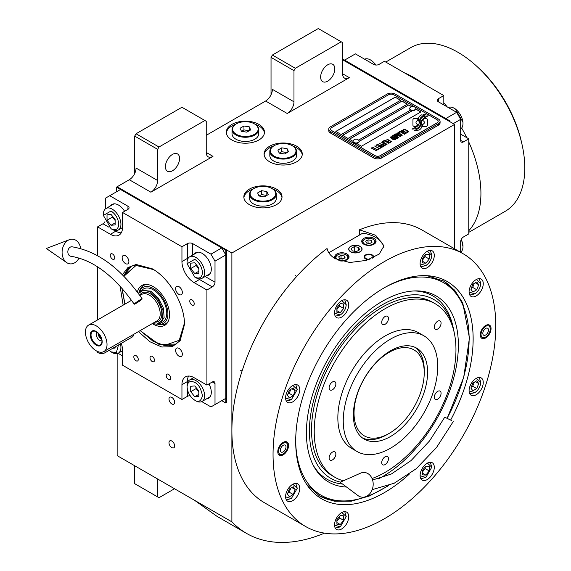 <?xml version="1.0" encoding="UTF-8"?>
<svg xmlns="http://www.w3.org/2000/svg" width="571" height="571" viewBox="0 0 571 571"><rect width="100%" height="100%" fill="white"/><g stroke="black" fill="none" stroke-linecap="round" stroke-linejoin="round"><path stroke-width="0.86" d="M117.148 353.599L117.148 455.622L231.883 521.858A193.419 111.673 120 0 0 246.536 533.393A193.419 111.673 120 0 0 324.506 533.143M134.699 173.505L134.699 136.098L136.048 133.757L158.995 147.004L204.889 120.51L206.238 121.288L206.238 152.464A9.543 5.51 -60 0 0 208.215 156.832A9.543 5.51 -60 0 0 212.99 156.361L150.894 192.206A9.543 5.51 -60 0 0 157.646 180.515L136.048 168.045A9.543 5.51 120 0 1 129.296 179.737L117.148 186.753L231.883 252.996L231.883 521.858M271.032 94.793L271.032 57.386L272.381 55.044L295.328 68.292L341.222 41.797L342.571 42.575L342.571 73.752A9.543 5.51 -60 0 0 344.549 78.12A9.543 5.51 -60 0 0 349.324 77.649L287.227 113.493A9.543 5.51 -60 0 0 293.979 101.809L272.381 89.34A9.543 5.51 120 0 1 265.629 101.024L206.238 135.32M174.655 445.958A4.011 2.313 -120 0 0 172.906 441.918A4.011 2.313 -120 0 0 169.815 440.848A4.011 2.313 -120 0 0 168.98 442.682A4.011 2.313 -120 0 0 170.736 446.715A4.011 2.313 -120 0 0 173.82 447.792A4.011 2.313 -120 0 0 174.655 445.958M174.655 402.312A4.011 2.313 -120 0 0 172.906 398.28A4.011 2.313 -120 0 0 169.815 397.202A4.011 2.313 -120 0 0 168.98 399.036A4.011 2.313 -120 0 0 170.736 403.076A4.011 2.313 -120 0 0 173.82 404.147A4.011 2.313 -120 0 0 174.655 402.312M231.883 139.995A19.093 11.02 0 0 0 252.689 142.379A19.093 11.02 0 0 0 264.473 132.201A19.093 11.02 0 0 0 258.884 124.407A19.093 11.02 0 0 0 238.078 122.016A19.093 11.02 0 0 0 226.294 132.201A19.093 11.02 0 0 0 231.883 139.995M269.683 161.814A19.093 11.02 0 0 0 290.482 164.205A19.093 11.02 0 0 0 302.266 154.02A19.093 11.02 0 0 0 296.677 146.226A19.093 11.02 0 0 0 275.872 143.835A19.093 11.02 0 0 0 264.087 154.02A19.093 11.02 0 0 0 269.683 161.814M249.434 204.675A19.093 11.02 0 0 0 270.24 207.066A19.093 11.02 0 0 0 282.024 196.881A19.093 11.02 0 0 0 276.428 189.087A19.093 11.02 0 0 0 255.63 186.703A19.093 11.02 0 0 0 243.846 196.881A19.093 11.02 0 0 0 249.434 204.675M449.884 121.68L449.884 120.902L449.206 121.288L342.571 59.727L454.609 124.407L231.883 252.996M157.646 180.515L157.646 149.345L134.699 136.098M293.979 101.809L293.979 70.633L271.032 57.386M454.609 248.828L454.609 124.407M157.646 478.998L157.646 496.92L134.699 483.673L134.699 465.75M157.646 496.92L158.995 497.705L174.519 488.74M194.654 500.367L217.001 516.341L246.536 533.393M255.166 124.292A19.093 11.02 0 0 1 258.884 125.963A19.093 11.02 180 0 1 264.423 132.979M235.602 124.292A19.093 11.02 0 0 0 226.344 132.979M292.959 146.112A19.093 11.02 0 0 1 296.677 147.789A19.093 11.02 180 0 1 302.223 154.798M273.395 146.112A19.093 11.02 0 0 0 264.137 154.798M272.717 188.98A19.093 11.02 0 0 1 276.428 190.65A19.093 11.02 180 0 1 281.974 197.659M253.153 188.98A19.093 11.02 0 0 0 243.888 197.659M165.404 166.682A10.021 5.789 120 0 0 167.481 171.271A10.021 5.789 120 0 0 175.204 168.588A10.021 5.789 120 0 0 179.579 158.502A10.021 5.789 120 0 0 177.502 153.913A10.021 5.789 120 0 0 169.78 156.597A10.021 5.789 120 0 0 165.404 166.682M158.995 147.004L157.646 149.345M320.638 77.064A10.021 5.789 120 0 0 322.715 81.653A10.021 5.789 120 0 0 330.438 78.962A10.021 5.789 120 0 0 334.813 68.877A10.021 5.789 120 0 0 332.736 64.295A10.021 5.789 120 0 0 325.013 66.978A10.021 5.789 120 0 0 320.638 77.064M295.328 68.292L293.979 70.633M136.048 133.757L181.942 107.262L204.889 120.51M272.381 55.044L318.275 28.55L341.222 41.797M417.779 119.161L417.779 119.089A16.623 9.593 0 0 1 417.836 118.283L415.324 118.283A2.384 1.378 0 0 0 412.94 119.653L412.94 125.256A2.384 1.378 0 0 0 413.64 126.234A2.384 1.378 0 0 0 415.324 126.634L415.638 126.634A11.07 6.395 0 0 0 417.893 124.485A4.19 2.42 0 0 1 417.223 124.171A4.19 2.42 0 0 1 415.995 122.458A4.19 2.42 0 0 1 417.936 120.417A16.623 9.593 180 0 1 417.779 119.161A16.623 9.593 180 0 1 417.779 119.125M417.851 124.549A4.19 2.42 180 0 1 417.223 124.25A4.19 2.42 180 0 1 415.995 122.537A4.19 2.42 180 0 1 415.995 122.494M440.084 121.366A5.724 3.305 180 0 0 438.407 119.032L395.218 94.094A5.724 3.305 180 0 0 387.117 94.094L330.423 126.819A5.724 3.305 180 0 0 328.746 129.16A5.724 3.305 180 0 0 330.423 131.501L330.423 132.979L373.62 157.917A5.724 3.305 180 0 0 381.713 157.917L438.407 125.185A5.724 3.305 180 0 0 440.084 122.851L440.084 121.366A5.724 3.305 180 0 1 438.407 123.707L438.407 125.185M330.423 132.979A5.724 3.305 180 0 1 328.746 130.638L328.746 129.16M358.531 140.131L410.599 110.067A3.055 1.763 0 0 1 409.707 108.818L409.707 108.469A3.055 1.763 0 0 0 410.599 109.718A3.055 1.763 180 0 0 413.932 110.096A3.055 1.763 180 0 0 415.816 108.469A3.055 1.763 180 0 0 415.488 107.669A3.626 3.626 0 0 0 410.042 107.669A3.055 1.763 0 0 0 409.707 108.469M335.891 131.458L395.218 97.206L400.549 100.289M342.636 135.356L401.963 101.103L407.294 104.186M415.781 109.082L420.791 111.973M359.123 141.422L412.548 110.581M411.563 106.649L408.715 105L349.388 139.253M395.218 97.127L335.819 131.423L341.222 134.535L400.614 100.246L395.218 97.206M412.426 110.574L359.123 141.344M380.365 155.576L437.058 122.851A3.819 2.205 0 0 0 438.178 121.288A3.819 2.205 0 0 0 437.058 119.732L393.862 94.793A3.819 2.205 0 0 0 388.466 94.793L331.772 127.526A3.819 2.205 0 0 0 330.652 129.082A3.819 2.205 0 0 0 331.772 130.638L374.969 155.576A3.819 2.205 0 0 0 380.365 155.576L380.365 155.655A3.819 2.205 180 0 1 374.969 155.655L331.772 130.716A3.819 2.205 180 0 1 330.652 129.16A3.819 2.205 180 0 1 330.652 129.125M407.366 104.143L401.963 101.024L342.571 135.32L347.967 138.432L407.366 104.143M411.648 106.613L408.715 104.921L349.324 139.21L353.014 141.344M356.404 143.307L361.472 146.226L420.863 111.937L415.795 109.011M419.128 122.658A14.525 8.387 180 0 1 419.128 122.694L419.128 122.615A14.525 8.387 0 0 1 419.064 123.4A9.843 5.681 0 0 1 416.066 126.976A113.101 65.301 0 0 1 411.991 129.117L416.723 128.682A17.523 10.114 0 0 0 419.107 126.719A9.143 5.282 0 0 0 420.185 124.228A9.143 5.282 0 0 0 420.128 123.636L420.128 123.714A341.872 197.38 180 0 1 419.742 121.566A14.403 8.315 180 0 1 419.678 120.766A14.403 8.315 180 0 1 419.678 120.724M419.128 122.615A14.525 8.387 0 0 0 418.693 120.581A10.421 6.017 0 0 1 418.372 119.089A10.421 6.017 0 0 1 418.75 117.483L418.75 117.555A10.421 6.017 0 0 0 418.372 119.132M419.678 120.766L419.678 120.688A14.403 8.315 0 0 1 420.006 118.925A9.457 5.46 0 0 1 422.768 116.106A67.906 39.206 0 0 1 426.023 114.45L424.446 114.221L422.74 115.071L421.284 114.864A10.992 6.345 0 0 0 418.75 117.483M419.678 120.688A14.403 8.315 0 0 0 419.742 121.487A341.872 197.38 0 0 0 420.128 123.636M420.748 124.143A14.532 8.387 180 0 1 420.748 124.178L420.748 124.1A14.532 8.387 0 0 1 420.627 125.156A10.97 6.338 0 0 1 418.222 128.382A23.832 13.761 0 0 1 414.418 130.516L419.064 130.067A10.364 5.981 0 0 0 421.798 126.798A12.591 7.273 0 0 0 421.926 125.777A12.591 7.273 0 0 0 421.662 124.307L421.662 124.385A27.586 15.924 180 0 1 421.227 122.658A8.958 5.168 180 0 1 421.191 122.194A8.958 5.168 180 0 1 421.191 122.158M420.748 124.1A14.532 8.387 0 0 0 420.42 122.344A10.849 6.267 0 0 1 420.17 121.002A10.849 6.267 0 0 1 420.434 119.639L420.434 119.71A10.849 6.267 0 0 0 420.17 121.038M421.191 122.194L421.191 122.115A8.958 5.168 0 0 1 422.133 119.81A15.067 8.701 0 0 1 425.017 117.505A38.336 22.133 0 0 1 428.371 115.799L423.782 116.27A11.32 6.538 0 0 0 420.434 119.639M421.191 122.115A8.958 5.168 0 0 0 421.227 122.579A27.586 15.924 0 0 0 421.662 124.307M422.526 126.634L425.038 126.634A2.384 1.378 0 0 0 427.422 125.256L427.422 119.653A2.384 1.378 0 0 0 425.038 118.283L424.731 118.283A11.063 6.388 0 0 0 422.476 120.424A4.19 2.42 0 0 1 424.381 122.458A4.19 2.42 0 0 1 422.426 124.507A16.645 9.607 0 0 1 422.583 125.827A16.645 9.607 0 0 1 422.526 126.634A16.645 9.607 180 0 0 422.583 125.906L422.583 125.827M417.779 119.089A16.623 9.593 0 0 0 417.936 120.417M403.312 130.288L403.768 130.602L403.797 129.888L404.825 129.646L407.737 131.33L407.316 131.922L406.081 131.937L407.594 132.344L408.451 131.844L407.901 131.002L404.896 129.374L403.604 129.303L403.069 129.731L403.312 130.288M405.838 133.471L406.324 133.072L406.081 132.515L403.804 131.044L402.184 130.474L400.985 130.93L403.504 132.957L405.838 133.471M404.475 134.256L400.021 131.373L398.394 132.315L399.001 132.658L400.357 131.872L404.475 134.256M401.67 135.877L402.155 135.477L401.92 134.92L399.643 133.45L398.016 132.879L396.816 133.336L399.336 135.363L401.67 135.877M394.59 134.506L397.68 137.019L393.683 135.027L398.408 137.761L398.815 137.525L395.275 134.692L400.585 136.505L395.86 133.778L399.307 136.076L394.59 134.506M394.14 137.44L396.638 138.667L398.051 137.968L393.326 135.241L392.113 136.055L394.14 137.44M394.925 139.774L395.41 139.374L395.175 138.817L392.898 137.347L391.271 136.776L390.072 137.233L392.591 139.26L394.925 139.774M386.938 138.924L388.88 140.359L387.702 141.037L388.309 141.387L389.486 140.709L390.792 141.458L389.429 142.243L390.036 142.593L391.663 141.651L386.738 139.124M384.947 140.073L389.672 142.8L384.747 140.273M388.765 143.328L384.312 140.445L382.684 141.38L383.284 141.729L384.647 140.944L388.765 143.328M382.32 141.594L387.045 144.32L382.12 141.786M383.227 144.784L384.997 145.384L386.41 144.684L381.414 142.115L383.526 143.335L382.584 143.992L383.227 144.784M381.192 145.955L382.963 146.561L384.376 145.862L379.38 143.292L381.492 144.506L380.55 145.17L381.192 145.955M375.982 145.248L376.589 145.598L377.945 144.813L379.551 145.741L378.373 146.426L378.98 146.768L380.158 146.09L381.464 146.847L380.108 147.632L380.707 147.982L382.334 147.04L377.617 144.313L375.982 145.248M378.123 148.888L378.623 149.181L380.343 148.189L379.115 148.317L374.626 146.033L378.844 148.474L378.123 148.888M376.039 150.094L376.539 150.38L378.266 149.388L377.038 149.516L372.542 147.239L376.767 149.673L376.039 150.094M371.457 147.868L376.182 150.594L371.25 148.06M405.674 132.75L404.953 133.171L403.776 132.8L401.698 131.451L402.077 130.88L405.396 132.329L405.596 132.993L404.225 133.086L401.634 131.251M401.513 135.156L400.785 135.577L399.607 135.206L397.53 133.857L397.908 133.286L401.235 134.735L401.427 135.398L400.057 135.491L397.466 133.657M395.767 136.961L397.173 137.775L396.31 138.275L395.239 137.968L394.904 137.461L395.767 136.961M393.776 137.069L392.762 136.376L393.655 135.741L395.161 136.612L393.776 137.147L392.762 136.376M394.761 139.053L394.04 139.467L392.862 139.103L390.785 137.747L391.164 137.183L394.49 138.632L394.682 139.288L393.312 139.388L390.721 137.554M383.234 144.313L384.133 143.678L385.639 144.549L384.54 145.07L383.234 144.313L383.605 144.763L384.775 145.127L385.639 144.549M381.2 145.491L382.092 144.856L383.598 145.726L382.506 146.247L381.2 145.491L381.863 146.112L382.741 146.304L383.598 145.726M438.178 121.33A3.819 2.205 180 0 1 438.178 121.366A3.819 2.205 180 0 1 437.058 122.929L380.365 155.655M330.423 131.501L373.62 156.433L373.62 157.917M438.407 123.707L381.713 156.433A5.724 3.305 180 0 1 373.62 156.433M419.128 122.694A14.525 8.387 180 0 1 419.064 123.479A9.843 5.681 180 0 1 416.066 127.055A113.101 65.301 180 0 1 412.112 129.139M421.284 114.864L421.284 114.942A10.992 6.345 0 0 0 418.75 117.555M422.74 115.071L421.284 114.942M424.446 114.221L422.74 115.149M425.895 114.507L424.446 114.3M420.185 124.271A9.143 5.282 0 0 0 420.128 123.714M421.926 125.813A12.591 7.273 0 0 0 421.662 124.385M428.243 115.863L423.782 116.348A11.32 6.538 0 0 0 420.434 119.71M420.748 124.178A14.532 8.387 180 0 1 420.627 125.235A10.97 6.338 180 0 1 418.222 128.461A23.832 13.761 180 0 1 414.553 130.538M427.422 125.256L427.422 119.732A2.384 1.378 0 0 0 425.038 118.354L424.731 118.354A11.063 6.388 0 0 0 422.511 120.445M424.381 122.494A4.19 2.42 180 0 1 424.381 122.537A4.19 2.42 180 0 1 422.44 124.578M417.829 118.354L415.324 118.354A2.384 1.378 0 0 0 412.94 119.732M403.604 129.303L403.197 129.617M404.311 129.246L403.925 129.31M404.896 129.374L404.311 129.324M405.389 129.553L404.896 129.453M405.931 129.817L405.389 129.631M407.444 130.688L405.931 129.895M407.901 131.002L407.444 130.766M407.723 131.687L407.316 132.001M406.316 133.086L403.262 130.859L401.798 130.538L400.992 131.002M404.682 134.135L400.021 131.451L398.465 132.351M402.155 135.484L399.093 133.264L397.637 132.943L396.824 133.407M397.68 137.019L393.754 135.07M398.758 137.554L395.275 134.692M400.514 136.54L395.653 133.971M399.307 136.076L394.647 134.556M397.98 138.004L393.326 135.32L392.134 136.105M397.173 137.775L396.074 138.368L394.868 137.597M395.161 136.612L393.776 137.147M395.403 139.381L392.348 137.161L390.892 136.84L390.079 137.297M388.88 140.359L387.773 141.08M390.792 141.458L389.501 142.286M391.599 141.694L386.938 139.003M389.608 142.843L384.947 140.152M388.972 143.207L384.312 140.516L382.748 141.422M386.981 144.356L382.32 141.672M386.346 144.727L381.485 142.15M383.526 143.335L382.606 144.042M384.304 145.898L379.444 143.328M381.492 144.506L380.572 145.212M379.551 145.741L378.445 146.462M381.464 146.847L380.172 147.668M382.27 147.075L377.617 144.384L376.053 145.291M380.279 148.224L379.115 148.396L374.69 146.076M378.844 148.474L378.188 148.931M378.195 149.431L377.038 149.595L372.613 147.275M376.767 149.673L376.111 150.13M376.111 150.63L371.457 147.946M353.028 141.38A3.055 1.763 180 0 0 353.014 141.551A3.055 1.763 180 0 0 353.913 142.8A3.055 1.763 0 0 0 357.239 143.178A3.055 1.763 0 0 0 359.123 141.551A3.055 1.763 0 0 0 359.109 141.38M353.913 142.45A3.055 1.763 0 0 0 357.239 142.829A3.055 1.763 0 0 0 359.123 141.201A3.055 1.763 0 0 0 358.795 140.402A3.626 3.626 0 0 0 353.349 140.402A3.055 1.763 180 0 0 353.014 141.201A3.055 1.763 180 0 0 353.913 142.45M415.802 108.647A3.055 1.763 180 0 1 415.816 108.818A3.055 1.763 180 0 1 413.932 110.446A3.055 1.763 180 0 1 410.599 110.067M414.924 107.22A3.055 1.763 180 0 1 415.488 107.669M409.129 474.28A125.47 72.438 -60 0 1 307.648 485.835A125.47 72.438 -60 0 1 295.692 441.376A125.47 72.438 -60 0 1 384.419 287.705A125.47 72.438 -60 0 1 428.892 275.836A125.47 72.438 -60 0 1 473.138 338.931A125.47 72.438 -60 0 1 450.683 420.013M463.16 253.767L421.99 229.999A157.489 90.925 120 0 0 359.445 229.813L375.639 235.266L384.026 245.88L379.187 254.095L366.396 260.383L349.773 262.503L335.148 258.642C330.716 256.029 328.018 252.653 327.047 248.513A157.489 90.925 120 0 0 231.883 430.677A157.489 90.925 120 0 0 264.501 502.773L305.671 526.541A157.489 90.925 120 0 0 427.029 484.351A157.489 90.925 120 0 0 495.778 325.863A157.489 90.925 120 0 0 463.16 253.767A157.489 90.925 120 0 0 341.801 295.956A157.489 90.925 120 0 0 273.052 454.452A157.489 90.925 120 0 0 305.671 526.541M427.279 275.707L443.76 281.139L454.666 290.189L462.774 303.03L469.455 337.939L463.702 377.338L447.207 418.208M388.487 485.7L369.608 495.928L351.293 501.188L334.392 501.231L319.674 496.056L306.734 484.501M359.445 229.813L359.445 235.066M277.777 451.718A7.637 4.411 -60 0 1 281.11 444.038A7.637 4.411 -60 0 1 286.999 441.99A7.637 4.411 -60 0 1 288.576 445.487A7.637 4.411 -60 0 1 285.243 453.174A7.637 4.411 -60 0 1 279.362 455.215A7.637 4.411 -60 0 1 277.777 451.718M480.254 334.827A7.637 4.411 -60 0 1 483.587 327.14A7.637 4.411 -60 0 1 489.468 325.092A7.637 4.411 -60 0 1 491.053 328.589A7.637 4.411 -60 0 1 487.72 336.276A7.637 4.411 -60 0 1 481.838 338.317A7.637 4.411 -60 0 1 480.254 334.827M285.579 496.62A10.021 5.789 120 0 0 287.656 501.21A10.021 5.789 120 0 0 295.378 498.526A10.021 5.789 120 0 0 299.754 488.441A10.021 5.789 120 0 0 297.677 483.851A10.021 5.789 120 0 0 289.954 486.535A10.021 5.789 120 0 0 285.579 496.62M334.542 524.892A10.021 5.789 120 0 0 336.619 529.481A10.021 5.789 120 0 0 344.342 526.797A10.021 5.789 120 0 0 348.717 516.712A10.021 5.789 120 0 0 346.64 512.123A10.021 5.789 120 0 0 338.917 514.806A10.021 5.789 120 0 0 334.542 524.892M420.113 475.493A10.021 5.789 120 0 0 422.19 480.083A10.021 5.789 120 0 0 429.913 477.392A10.021 5.789 120 0 0 434.288 467.306A10.021 5.789 120 0 0 432.211 462.724A10.021 5.789 120 0 0 424.489 465.408A10.021 5.789 120 0 0 420.113 475.493M469.084 390.678A10.021 5.789 120 0 0 471.154 395.268A10.021 5.789 120 0 0 478.876 392.584A10.021 5.789 120 0 0 483.252 382.491A10.021 5.789 120 0 0 481.182 377.909A10.021 5.789 120 0 0 473.459 380.593A10.021 5.789 120 0 0 469.084 390.678M469.084 291.874A10.021 5.789 120 0 0 471.154 296.456A10.021 5.789 120 0 0 478.876 293.772A10.021 5.789 120 0 0 483.252 283.687A10.021 5.789 120 0 0 481.182 279.098A10.021 5.789 120 0 0 473.459 281.781A10.021 5.789 120 0 0 469.084 291.874M420.113 263.602A10.021 5.789 120 0 0 422.19 268.184A10.021 5.789 120 0 0 429.913 265.501A10.021 5.789 120 0 0 434.288 255.415A10.021 5.789 120 0 0 432.211 250.826A10.021 5.789 120 0 0 424.489 253.51A10.021 5.789 120 0 0 420.113 263.602M334.542 313.001A10.021 5.789 120 0 0 336.619 317.59A10.021 5.789 120 0 0 344.342 314.906A10.021 5.789 120 0 0 348.717 304.821A10.021 5.789 120 0 0 346.64 300.232A10.021 5.789 120 0 0 338.917 302.916A10.021 5.789 120 0 0 334.542 313.001M285.579 397.816A10.021 5.789 120 0 0 287.656 402.405A10.021 5.789 120 0 0 295.378 399.721A10.021 5.789 120 0 0 299.754 389.636A10.021 5.789 120 0 0 297.677 385.047A10.021 5.789 120 0 0 289.954 387.73A10.021 5.789 120 0 0 285.579 397.816M328.81 252.76L362.806 233.132A28.636 16.53 180 0 1 375.639 237.408A28.636 16.53 180 0 1 383.876 247.379M359.987 246.451A6.488 3.747 0 0 0 352.914 245.637A6.488 3.747 0 0 0 348.902 249.099A6.488 3.747 0 0 0 350.808 251.747A6.488 3.747 0 0 0 357.881 252.56A6.488 3.747 0 0 0 361.886 249.099A6.488 3.747 0 0 0 359.987 246.451M368.688 259.641A4.775 2.755 180 0 1 365.519 258.841A4.775 2.755 180 0 1 364.12 256.893A4.775 2.755 180 0 1 367.067 254.345A4.775 2.755 180 0 1 372.271 254.944A4.775 2.755 180 0 1 373.662 256.893A4.775 2.755 180 0 1 373.477 257.649M373.955 238.385A7.159 4.133 0 0 0 366.154 237.486A7.159 4.133 0 0 0 361.736 241.305A7.159 4.133 0 0 0 363.834 244.224A7.159 4.133 0 0 0 371.635 245.123A7.159 4.133 0 0 0 376.053 241.305A7.159 4.133 0 0 0 373.955 238.385M340.452 260.94A7.159 4.133 0 0 0 349.052 256.893A7.159 4.133 0 0 0 346.961 253.967A7.159 4.133 0 0 0 339.16 253.074A7.159 4.133 0 0 0 334.734 256.893A7.159 4.133 0 0 0 335.684 258.941M364.17 239.592L364.705 239.278A5.917 3.419 0 0 0 364.705 244.11A5.917 3.419 0 0 0 373.077 244.11A5.917 3.419 0 0 0 373.077 239.278A5.917 3.419 0 0 0 364.705 239.278L364.17 239.592A6.681 3.854 0 0 0 362.214 242.318A6.681 3.854 0 0 0 362.285 242.896M373.62 239.592L373.077 239.278L373.62 239.592A6.681 3.854 0 0 1 375.575 242.318L375.575 242.789M372.085 242.19L371.229 240.341L368.038 239.849L365.697 241.198L366.553 243.046L369.751 243.539L372.085 242.19M368.038 239.849L368.038 242.968L367.617 243.21M370.165 243.296L368.038 242.968M371.229 240.341L371.229 242.682M375.497 242.896A6.681 3.854 0 0 0 375.575 242.318M337.168 255.173L337.711 254.866A5.917 3.419 0 0 0 337.711 259.698A5.917 3.419 0 0 0 346.083 259.698A5.917 3.419 0 0 0 346.083 254.866A5.917 3.419 0 0 0 337.711 254.866L337.168 255.173A6.681 3.854 0 0 0 335.213 257.906A6.681 3.854 0 0 0 335.291 258.485M346.618 255.173L346.083 254.866L346.618 255.173A6.681 3.854 0 0 1 348.574 257.906L348.574 258.377M345.091 257.771L344.234 255.929L341.044 255.437L338.703 256.786L339.559 258.627L342.75 259.127L345.091 257.771M341.044 255.437L341.044 258.556L340.623 258.791M343.171 258.884L341.044 258.556M344.234 255.929L344.234 258.27M348.503 258.485A6.681 3.854 0 0 0 348.574 257.906M370.022 259.155A4.076 2.355 180 0 1 366.011 258.556A4.076 2.355 0 0 1 365.169 255.929A4.076 2.355 0 0 1 371.778 255.223A4.076 2.355 180 0 1 372.613 255.929L373.248 256.75A4.775 2.755 180 0 1 373.591 257.378M365.169 255.929L364.534 256.75A4.775 2.755 0 0 0 364.198 257.378M372.613 255.929A4.076 2.355 180 0 1 372.249 258.228M319.139 495.735A124.078 71.639 120 0 0 349.331 500.688L351.443 500.403A122.651 70.811 120 0 0 387.274 486.149M447.164 418.186A122.651 70.811 120 0 0 469.119 338.917A122.651 70.811 120 0 0 463.409 306.477L462.596 304.5A124.078 71.639 120 0 0 443.21 280.832M295.692 441.64A122.651 70.811 120 0 0 351.443 500.403M463.409 306.477A122.651 70.811 120 0 0 384.647 287.577M378.373 478.919A107.455 62.039 -60 0 0 458.37 345.12A107.455 62.039 120 0 0 415.395 290.903A107.455 62.039 120 0 0 306.413 432.854A107.455 62.039 -60 0 0 313.957 466.614A107.455 62.039 -60 0 0 346.554 487.042M342.493 484.001A105.828 61.104 -60 0 1 313.258 465.294M340.387 482.138A103.194 59.584 -60 0 1 309.418 431.119A103.194 59.584 120 0 1 374.362 309.875A103.194 59.584 120 0 1 453.595 329.446L452.953 326.505A105.828 61.104 -60 0 0 413.904 290.96M454.195 332.515A103.194 59.584 120 0 0 453.595 329.446M435.202 303.751A100.218 57.864 -60 0 0 385.09 308.718A100.218 57.864 120 0 0 319.617 397.031A100.218 57.864 120 0 0 334.984 477.335L332.279 475.779A100.218 57.864 -60 0 1 311.523 429.899A100.218 57.864 120 0 1 355.269 329.046A100.218 57.864 120 0 1 432.504 302.195L435.202 303.751A100.218 57.864 -60 0 1 450.562 384.062A100.218 57.864 -60 0 1 385.09 472.374A100.218 57.864 120 0 1 372.049 478.505M350.673 246.372L350.673 246.372A6.681 3.854 0 0 0 350.673 251.825A6.681 3.854 0 0 0 360.115 251.825A6.681 3.854 0 0 0 360.115 246.372L360.115 246.372A6.681 3.854 0 0 0 350.673 246.372M358.509 247.3L354.256 246.636L351.136 248.442L352.278 250.897L356.532 251.554L359.651 249.755L358.509 247.3L358.509 250.412M354.256 246.636L354.256 251.204M390.493 436.522A52.496 30.306 -60 0 1 364.241 439.128A52.496 30.306 -60 0 1 356.197 397.059A52.496 30.306 -60 0 1 390.493 350.801A52.496 30.306 -60 0 1 416.737 348.196A52.496 30.306 -60 0 1 424.781 390.264A52.496 30.306 -60 0 1 390.493 436.522M362.606 438.057A52.496 30.306 120 0 0 387.117 434.574A52.496 30.306 120 0 1 362.606 438.057M424.224 371.478A52.496 30.306 120 0 0 414.996 347.318A52.496 30.306 -60 0 1 424.239 370.279L424.239 372.62A49.634 28.657 -60 0 0 389.144 352.357A49.634 28.657 -60 0 0 354.041 413.147A49.634 28.657 120 0 0 389.144 433.41A49.634 28.657 120 0 0 424.239 372.62M334.984 477.335A100.218 57.864 120 0 0 343.414 480.789M390.493 339.11A66.814 38.578 -60 0 1 423.896 335.798A66.814 38.578 -60 0 1 434.138 389.336A66.814 38.578 -60 0 1 390.493 448.214A66.814 38.578 120 0 1 357.082 451.525A66.814 38.578 120 0 1 346.84 397.987A66.814 38.578 120 0 1 390.493 339.11M357.082 451.525L351.686 448.406A66.814 38.578 120 0 1 341.444 394.868A66.814 38.578 120 0 1 385.09 335.991A66.814 38.578 -60 0 1 418.5 332.686L423.896 335.798M332.486 389.743A4.775 2.755 120 0 0 335.605 385.539A4.775 2.755 120 0 0 334.87 381.713A4.775 2.755 120 0 0 332.486 381.949A4.775 2.755 120 0 0 329.367 386.153A4.775 2.755 120 0 0 330.102 389.979A4.775 2.755 120 0 0 332.486 389.743M332.486 459.883A4.775 2.755 120 0 0 335.605 455.679A4.775 2.755 120 0 0 334.87 451.854A4.775 2.755 120 0 0 332.486 452.089A4.775 2.755 120 0 0 329.367 456.293A4.775 2.755 120 0 0 330.102 460.119A4.775 2.755 120 0 0 332.486 459.883M385.09 464.58A4.775 2.755 120 0 0 388.209 460.376A4.775 2.755 120 0 0 387.473 456.55A4.775 2.755 120 0 0 385.09 456.786A4.775 2.755 120 0 0 381.97 460.99A4.775 2.755 120 0 0 382.706 464.815A4.775 2.755 120 0 0 385.09 464.58M437.693 399.143A4.775 2.755 120 0 0 440.812 394.932A4.775 2.755 120 0 0 440.084 391.114A4.775 2.755 120 0 0 437.693 391.349A4.775 2.755 120 0 0 434.574 395.553A4.775 2.755 120 0 0 435.309 399.379A4.775 2.755 120 0 0 437.693 399.143M437.693 329.003A4.775 2.755 120 0 0 440.812 324.799A4.775 2.755 120 0 0 440.084 320.973A4.775 2.755 120 0 0 437.693 321.209A4.775 2.755 120 0 0 434.574 325.413A4.775 2.755 120 0 0 435.309 329.239A4.775 2.755 120 0 0 437.693 329.003M385.09 324.299A4.775 2.755 120 0 0 388.209 320.095A4.775 2.755 120 0 0 387.473 316.27A4.775 2.755 120 0 0 385.09 316.512A4.775 2.755 120 0 0 381.97 320.716A4.775 2.755 120 0 0 382.706 324.542A4.775 2.755 120 0 0 385.09 324.299M286.299 400.999L291.317 399.8L297.255 389.515L295.785 384.576M285.579 398.044L291.317 399.8M297.255 389.515L292.859 385.432M293.266 395.717L295.214 390.692L293.266 387.923L289.369 390.171L287.42 395.196L289.369 397.966L293.266 395.717L289.212 393.376L290.775 389.365M295.214 390.692L291.838 388.744M287.805 394.19L289.212 393.376M286.299 499.811L291.317 498.611L297.255 488.326L295.785 483.38M285.579 496.849L291.317 498.611M297.255 488.326L292.859 484.237M293.266 494.522L295.214 489.504L293.266 486.728L289.369 488.983L287.42 494.001L289.369 496.77L293.266 494.522L289.212 492.188L290.775 488.169M295.214 489.504L291.838 487.555M287.805 492.994L289.212 492.188M420.113 475.722L425.852 477.477L420.841 478.676M425.852 477.477L431.79 467.192L430.32 462.253M431.79 467.192L427.401 463.11M429.228 466.421L425.852 466.122L422.476 470.318L422.476 474.822L425.852 475.122L429.228 470.925L429.228 466.421M429.228 470.925L425.174 468.584L425.174 466.964M422.476 471.946L425.174 468.584M425.852 475.122L422.476 473.173M469.084 292.095L474.815 293.858C478.398 291.353 480.382 287.927 480.761 283.573L479.29 278.634M474.815 293.858L469.805 295.057M480.761 283.573L476.364 279.483M472.867 284.23L470.918 289.247L472.867 292.024L476.764 289.768L478.712 284.751L476.764 281.981L472.867 284.23M478.712 284.751L475.343 282.802M476.764 289.768L472.717 287.434L474.273 283.416M471.311 288.248L472.717 287.434M334.549 313.229L340.28 314.992C343.863 312.487 345.84 309.054 346.219 304.7L341.829 300.617M346.219 304.7L344.756 299.761M335.27 316.184L340.28 314.992M336.904 312.33L340.28 312.63L343.656 308.433L343.656 303.936L340.28 303.629L336.904 307.826L336.904 312.33M340.28 312.63L336.904 310.681M343.656 308.433L339.609 306.092L339.609 304.471M336.904 309.453L339.609 306.092M334.549 525.12L340.28 526.883L335.27 528.082M340.28 526.883L346.219 516.598L344.756 511.652M346.219 516.598L341.829 512.508M343.656 515.827L340.28 515.527L336.904 519.724L336.904 524.221L340.28 524.521L343.656 520.324L343.656 515.827M343.656 520.324L339.609 517.99L339.609 516.362M336.904 521.344L339.609 517.99M340.28 524.521L336.904 522.572M469.084 390.907L474.815 392.662C478.398 390.164 480.382 386.731 480.761 382.377L479.29 377.438M474.815 392.662L469.805 393.862M480.761 382.377L476.364 378.295M472.867 383.034L470.918 388.059L472.867 390.828L476.764 388.58L478.712 383.555L476.764 380.786L472.867 383.034M478.712 383.555L475.343 381.606M476.764 388.58L472.717 386.239L474.273 382.22M471.311 387.052L472.717 386.239M420.113 263.823L425.852 265.586C429.435 263.081 431.412 259.655 431.79 255.301L427.401 251.211M431.79 255.301L430.32 250.362M420.841 266.785L425.852 265.586M422.476 262.924L425.852 263.231L429.228 259.027L429.228 254.53L425.852 254.231L422.476 258.427L422.476 262.924M425.852 263.231L422.476 261.282M429.228 259.027L425.174 256.693L425.174 255.066M422.476 260.048L425.174 256.693M286.264 441.704A7.637 4.411 -60 0 1 286.87 442.689L287.491 444.209A6.531 3.776 -60 0 1 287.798 445.937A6.531 3.776 120 0 1 281.532 454.537L279.904 454.759A7.637 4.411 120 0 1 278.748 454.723M281.532 454.537A6.531 3.776 120 0 1 278.562 451.268A6.531 3.776 -60 0 1 282.338 443.838A6.531 3.776 -60 0 1 287.491 444.209M286.014 446.965A4.011 2.313 120 0 0 285.186 445.13A4.011 2.313 120 0 0 282.095 446.208A4.011 2.313 120 0 0 280.347 450.241A4.011 2.313 120 0 0 281.175 452.075A4.011 2.313 120 0 0 284.265 451.004A4.011 2.313 120 0 0 286.014 446.965M484.001 337.639A6.531 3.776 -60 0 1 481.032 334.37A6.531 3.776 120 0 1 484.815 326.947A6.531 3.776 120 0 1 489.968 327.311A6.531 3.776 120 0 1 490.275 329.039A6.531 3.776 -60 0 1 484.001 337.639L482.374 337.861A7.637 4.411 -60 0 1 481.217 337.825M489.968 327.311L489.347 325.791A7.637 4.411 120 0 0 488.733 324.806M482.816 333.343A4.011 2.313 120 0 0 483.651 335.177A4.011 2.313 120 0 0 486.735 334.106A4.011 2.313 120 0 0 488.49 330.067A4.011 2.313 120 0 0 487.655 328.232A4.011 2.313 120 0 0 484.565 329.31A4.011 2.313 120 0 0 482.816 333.343M123.15 305.15L120.053 286.092M122.401 274.765L127.933 267.549L136.098 264.48L152.243 268.791C169.459 278.22 184.904 304.964 184.454 324.585L180.115 340.723L172.335 346.661L161.8 347.025L149.952 341.765L138.425 331.601M123.6 275.971L131.166 266.357L136.912 264.423M105.678 208.679L105.678 198.051L120.524 189.479L221.762 247.928L225.809 254.944L225.809 398.337L215.01 404.575L215.01 383.534A3.819 2.205 -60 0 0 214.225 381.785A3.819 2.205 -60 0 0 212.312 381.97L215.01 383.534M215.01 404.575L210.963 406.909L201.763 401.599M190.136 395.746A3.819 2.205 0 0 0 187.338 396.388L187.338 389.372M121.259 343.364A17.18 9.921 60 0 1 122.551 350.408L122.551 365.219L181.942 399.507L187.338 396.388M122.551 355.869L118.069 353.278M97.577 319.917L97.577 266.814M97.577 255.672L97.577 226.887L102.98 223.768A3.819 2.205 120 0 0 104.936 221.676M221.762 247.928L210.963 254.159L192.741 243.639A3.819 2.205 180 0 0 187.338 243.639L181.942 246.758L181.942 261.568L187.338 258.449L187.338 243.639M109.725 195.71L127.947 206.231A3.819 2.205 180 0 1 129.067 207.794A3.819 2.205 180 0 1 127.947 209.35L122.551 212.469L181.942 246.758M225.809 254.944L215.01 261.175L210.963 254.159M215.01 261.175L215.01 282.217A3.819 2.205 -60 0 1 212.312 286.892L206.916 290.011L206.916 385.09L212.312 381.97M133.821 356.918A3.148 1.82 -120 0 0 135.199 360.087A3.148 1.82 -120 0 0 137.625 360.929A3.148 1.82 -120 0 0 138.275 359.487A3.148 1.82 -120 0 0 136.897 356.318A3.148 1.82 -120 0 0 134.471 355.476A3.148 1.82 -120 0 0 133.821 356.918M166.218 375.618A3.148 1.82 -120 0 0 167.589 378.787A3.148 1.82 -120 0 0 170.015 379.636A3.148 1.82 -120 0 0 170.672 378.195A3.148 1.82 -120 0 0 169.294 375.026A3.148 1.82 -120 0 0 166.868 374.176A3.148 1.82 -120 0 0 166.218 375.618M206.659 398.786A12.883 7.437 -120 0 0 208.629 398.194A12.883 7.437 -120 0 0 211.299 392.298A12.883 7.437 -120 0 0 208.957 383.905M181.942 399.507L181.942 384.697A17.18 9.921 60 0 1 185.504 376.831A17.18 9.921 60 0 1 194.09 377.688L206.916 385.09M189.765 301.153A3.148 1.82 -120 0 0 191.142 304.322A3.148 1.82 -120 0 0 193.569 305.164A3.148 1.82 -120 0 0 194.219 303.722A3.148 1.82 -120 0 0 192.841 300.553A3.148 1.82 -120 0 0 190.414 299.711A3.148 1.82 -120 0 0 189.765 301.153M110.274 255.258A3.148 1.82 -120 0 0 111.645 258.427A3.148 1.82 -120 0 0 114.079 259.27A3.148 1.82 -120 0 0 114.728 257.828A3.148 1.82 -120 0 0 113.351 254.659A3.148 1.82 -120 0 0 110.924 253.817A3.148 1.82 -120 0 0 110.274 255.258M150.016 357.696A3.148 1.82 -120 0 0 151.394 360.865A3.148 1.82 -120 0 0 153.82 361.707A3.148 1.82 -120 0 0 154.47 360.265A3.148 1.82 -120 0 0 153.099 357.096A3.148 1.82 -120 0 0 150.673 356.254A3.148 1.82 -120 0 0 150.016 357.696M206.916 290.011L194.09 282.609A17.18 9.921 60 0 1 181.942 261.568M122.551 212.469L122.551 227.279A17.18 9.921 60 0 1 118.989 235.138A17.18 9.921 60 0 1 110.403 234.288L115.799 231.169L114.314 230.313M97.577 226.887L110.403 234.288M175.597 288.612A4.775 2.755 -120 0 0 177.681 293.415A4.775 2.755 -120 0 0 181.357 294.693A4.775 2.755 -120 0 0 182.349 292.509A4.775 2.755 -120 0 0 180.265 287.705A4.775 2.755 -120 0 0 176.582 286.428A4.775 2.755 -120 0 0 175.597 288.612M122.144 257.749A4.775 2.755 -120 0 0 124.228 262.553A4.775 2.755 -120 0 0 127.904 263.831A4.775 2.755 -120 0 0 128.896 261.646A4.775 2.755 -120 0 0 126.812 256.843A4.775 2.755 -120 0 0 123.136 255.565A4.775 2.755 -120 0 0 122.144 257.749M175.597 350.33A4.775 2.755 -120 0 0 177.681 355.133A4.775 2.755 -120 0 0 181.357 356.411A4.775 2.755 -120 0 0 182.349 354.227A4.775 2.755 -120 0 0 180.265 349.423A4.775 2.755 -120 0 0 176.582 348.146A4.775 2.755 -120 0 0 175.597 350.33M124.599 211.284A12.883 7.437 -120 0 0 112.059 204.425A12.883 7.437 -120 0 0 110.56 205.845M206.659 275.65A12.883 7.437 -120 0 0 208.629 275.065A12.883 7.437 -120 0 0 211.299 269.162A12.883 7.437 -120 0 0 205.674 256.193A12.883 7.437 -120 0 0 195.746 252.746A12.883 7.437 -120 0 0 194.247 254.159M180.572 340.052L176.025 344.056L159.081 344.449L140.138 330.609M124.871 304.157L121.894 288.134M140.216 330.566L153.256 341.401L140.216 330.566L153.256 341.401L164.384 345.455L179.244 340.295L184.433 323.107M153.535 269.569L136.034 265.451L123.921 276.293M131.473 266.186A44.859 25.902 -120 0 0 124.571 274.68A44.859 25.902 -120 0 1 131.473 266.186A44.859 25.902 -120 0 0 124.571 274.68L124.143 275.729M164.398 345.455L165.519 345.612A44.859 25.902 -120 0 0 176.325 343.878A44.859 25.902 -120 0 1 165.519 345.612A44.859 25.902 -120 0 0 176.325 343.878M122.094 288.362L124.942 304.115M152.307 323.586A22.983 13.269 60 0 0 153.256 324.171A22.983 13.269 -120 0 0 167.895 322.008A22.983 13.269 -120 0 1 153.256 324.171A22.983 13.269 60 0 1 152.307 323.586A22.983 13.269 60 0 0 153.256 324.171A22.983 13.269 -120 0 0 167.895 322.008A22.983 13.269 -120 0 0 153.256 286.635A22.983 13.269 60 0 0 146.197 284.422A22.983 13.269 60 0 1 153.256 286.635A22.983 13.269 -120 0 1 167.895 322.008A22.983 13.269 -120 0 0 153.256 286.635A22.983 13.269 60 0 0 146.197 284.422A22.983 13.269 60 0 0 137.404 292.131A22.983 13.269 60 0 1 146.197 284.422A22.983 13.269 60 0 0 137.404 292.131M168.259 321.28A22.112 12.769 60 0 1 158.003 324.228A22.112 12.769 60 0 0 168.259 321.28A22.112 12.769 60 0 1 158.003 324.228L157.753 324.15M139.274 292.138L139.324 291.881A22.112 12.769 60 0 1 147.011 284.472A22.112 12.769 60 0 0 139.324 291.881A22.112 12.769 60 0 1 147.011 284.472M157.989 324.121A20.692 11.948 -120 0 0 167.696 310.967A20.692 11.948 -120 0 0 153.256 288.505A20.692 11.948 60 0 0 139.41 291.952A20.692 11.948 60 0 1 153.256 288.505A20.692 11.948 -120 0 1 167.696 310.967A20.692 11.948 -120 0 1 157.989 324.121A20.692 11.948 -120 0 0 167.696 310.967A20.692 11.948 -120 0 0 153.256 288.505A20.692 11.948 60 0 0 139.41 291.952M156.954 324.228L160.444 323.3L162.799 321.937A19.093 11.02 -120 0 0 165.726 306.641A19.093 11.02 -120 0 0 153.256 289.818A19.093 11.02 60 0 0 143.714 288.869A19.093 11.02 60 0 1 153.256 289.818A19.093 11.02 -120 0 1 165.726 306.641A19.093 11.02 -120 0 1 162.799 321.937A19.093 11.02 -120 0 0 165.726 306.641A19.093 11.02 -120 0 0 153.256 289.818A19.093 11.02 60 0 0 143.714 288.869L141.351 290.232L138.803 292.795M153.256 269.405L136.034 265.451L124.135 275.743L136.034 265.451L153.256 269.405M153.256 341.401L164.384 345.455L179.244 340.295L184.433 323.4L179.244 340.295L164.384 345.455L153.256 341.401M116.477 191.82L116.477 187.138L225.809 250.262L225.809 403.012L221.762 400.678M225.809 403.012L226.487 402.626L226.487 249.877L225.809 250.262M116.477 187.138L117.148 186.753L226.487 249.877M109.054 350.408L112.159 352.514A12.405 7.166 -120 0 0 118.361 353.128A12.405 7.166 -120 0 0 120.438 343.835M112.159 352.514L111.074 351.893L116.341 352.528L118.497 344.955M112.787 348.253L115.128 348.046L115.128 346.904M195.846 400.835L194.768 400.207C198.401 402.812 200.971 401.334 202.462 395.767C200.971 388.48 198.401 384.033 194.768 382.442C190.129 380.329 187.559 381.806 187.074 386.881L187.074 386.881C187.559 392.52 190.129 396.966 194.768 400.207L195.846 400.835A12.405 7.166 -120 0 0 202.048 401.449A12.405 7.166 -120 0 0 203.954 391.506A12.405 7.166 -120 0 0 195.846 380.572A12.405 7.166 -120 0 0 189.643 379.958A12.405 7.166 -120 0 0 187.074 385.632L187.074 386.881L187.074 385.632M198.815 390.964L194.768 385.925L190.714 386.289L190.714 391.685L194.768 396.724L198.815 396.36L198.815 390.964M194.768 396.724L198.815 394.383M190.714 391.685L196.117 388.565L198.815 391.927M196.117 387.602L196.117 388.565M195.846 277.699L194.768 277.078C199.407 279.19 201.97 277.706 202.462 272.631C201.97 266.992 199.407 262.553 194.768 259.305L187.074 263.745L194.768 277.078L195.846 277.699A12.405 7.166 -120 0 0 202.048 278.313A12.405 7.166 -120 0 0 204.618 272.631A12.405 7.166 -120 0 0 195.846 257.435A12.405 7.166 -120 0 0 189.643 256.822A12.405 7.166 -120 0 0 187.074 262.503L187.074 263.745M190.714 268.548L194.768 273.588L198.815 273.231L198.815 267.828L194.768 262.788L190.714 263.152L190.714 268.548L196.117 265.436L198.815 268.791M194.768 273.588L198.815 271.254M196.117 264.473L196.117 265.436M112.159 229.378L111.074 228.757C115.713 230.87 118.283 229.392 118.768 224.317C118.283 218.672 115.713 214.232 111.074 210.992L103.38 215.431L111.074 228.757L112.159 229.378A12.405 7.166 -120 0 0 118.361 229.992A12.405 7.166 -120 0 0 120.931 224.317A12.405 7.166 -120 0 0 112.159 209.114A12.405 7.166 -120 0 0 105.949 208.501A12.405 7.166 -120 0 0 103.38 214.182L103.38 215.431M107.027 220.235L111.074 225.274L115.128 224.91L115.128 219.514L111.074 214.475L107.027 214.832L107.027 220.235L112.423 217.116L115.128 220.477M111.074 225.274L115.128 222.933M112.423 216.152L112.423 217.116M453.26 123.629L460.683 119.339L456.629 112.33L445.83 118.561L344.599 60.112L355.398 53.881L373.62 64.402A3.819 2.205 180 0 0 379.016 64.402L384.419 61.283L443.81 95.571L438.407 98.69L438.407 101.809A3.819 2.205 180 0 1 437.293 100.246A3.819 2.205 180 0 1 438.407 98.69M460.683 252.339L460.683 241.697A3.819 2.205 -60 0 1 463.381 237.022L468.777 233.903L468.777 138.824L463.381 141.943A3.819 2.205 -60 0 1 461.475 142.129A3.819 2.205 -60 0 1 460.683 140.38L460.683 119.339M456.629 112.33L438.407 101.809M443.81 95.571L443.81 104.921M468.777 138.824L460.683 134.149M449.884 120.902L342.571 58.941M461.425 239.113L462.974 246.608A12.405 7.166 60 0 1 460.683 252.111M461.218 239.513A12.405 7.166 60 0 1 462.974 246.608L462.974 245.359M364.598 59.191A12.405 7.166 60 0 1 370.515 59.955L370.515 59.955A12.405 7.166 60 0 1 375.775 65.023M371.593 60.583L376.225 65.044M448.285 107.505A12.405 7.166 60 0 1 454.202 108.276L454.202 108.276A12.405 7.166 60 0 1 462.974 123.472A12.405 7.166 60 0 1 460.683 128.975M455.28 108.897L454.202 108.276L455.28 108.897L462.974 122.223L462.974 123.472M101.46 338.382A4.011 2.313 60 0 1 98.797 333.771M101.745 339.41A5.06 2.919 60 0 1 98.048 333.15A5.06 2.919 -120 0 1 98.055 333.014M96.934 332.129A5.06 2.919 -120 0 0 96.199 334.213A5.06 2.919 60 0 0 98.191 339.074A5.06 2.919 60 0 0 101.952 340.816M101.966 341.33A7.73 4.461 -120 0 0 94.55 331.151A7.73 4.461 -120 0 0 91.032 335.013A7.73 4.461 60 0 0 95.507 343.806A7.73 4.461 60 0 0 101.609 343.371A7.73 4.461 60 0 0 101.966 341.33M102.166 341.758A8.401 4.846 -120 0 0 96.228 331.473A8.401 4.846 -120 0 0 90.289 334.899A8.401 4.846 -120 0 0 96.228 345.191A8.401 4.846 -120 0 0 102.166 341.758M107.027 344.563A15.274 8.815 -120 0 0 100.36 329.196A15.274 8.815 -120 0 0 88.591 325.106A15.274 8.815 -120 0 0 85.429 332.094A15.274 8.815 -120 0 0 92.095 347.461A15.274 8.815 -120 0 0 103.865 351.558A15.274 8.815 -120 0 0 107.027 344.563M152.421 323.521L156.868 324.235L162.471 320.067L163.02 310.574L158.288 299.668L150.223 291.852L143.606 290.075L138.375 293.451M160.444 323.3L164.134 317.447L163.363 308.005L158.395 298.141L150.894 291.181L141.351 290.232M133.393 335.213A4.775 2.755 180 0 1 132.001 337.161L105 352.75A4.775 2.755 180 0 1 100.096 353.406A4.775 2.755 180 0 1 96.899 351.158M249.57 194.233A13.361 7.716 180 0 0 253.481 199.686A13.361 7.716 0 0 0 268.042 201.363A13.361 7.716 0 0 0 276.293 194.233L276.293 198.444A13.361 7.716 0 0 1 268.042 205.567A13.361 7.716 0 0 1 253.481 203.897A13.361 7.716 180 0 1 249.57 198.444L249.57 194.233A13.361 7.716 180 0 1 253.481 188.78A13.361 7.716 180 0 1 253.688 188.658M276.293 194.233A13.361 7.716 0 0 0 272.381 188.78L271.974 188.544L272.381 188.78M253.888 198.986A12.79 7.387 180 0 1 253.888 188.544A12.79 7.387 180 0 1 271.974 188.544A12.79 7.387 0 0 1 271.974 198.986A12.79 7.387 0 0 1 253.888 198.986M259.034 196.017L264.359 196.838L268.256 194.59L266.828 191.513L261.504 190.693L257.607 192.941L259.034 196.017L261.504 194.59L261.504 190.693M266.828 191.513L266.828 195.41L261.504 194.59M269.819 151.372A13.361 7.716 180 0 0 273.73 156.825A13.361 7.716 0 0 0 288.291 158.495A13.361 7.716 0 0 0 296.542 151.372L296.542 155.576A13.361 7.716 0 0 1 288.291 162.706A13.361 7.716 0 0 1 273.73 161.036A13.361 7.716 180 0 1 269.819 155.576L269.819 151.372A13.361 7.716 180 0 1 273.73 145.912A13.361 7.716 180 0 1 273.937 145.798M296.542 151.372A13.361 7.716 0 0 0 292.63 145.912L292.224 145.684L292.63 145.912M274.137 156.126A12.79 7.387 180 0 1 274.137 145.684A12.79 7.387 180 0 1 292.224 145.684A12.79 7.387 0 0 1 292.224 156.126A12.79 7.387 0 0 1 274.137 156.126M279.283 153.149L284.608 153.977L288.505 151.729L287.077 148.653L281.753 147.832L277.856 150.08L279.283 153.149L281.753 151.729L281.753 147.832M287.077 148.653L287.077 152.55L281.753 151.729M232.019 129.553A13.361 7.716 180 0 0 235.937 135.006A13.361 7.716 0 0 0 250.498 136.676A13.361 7.716 0 0 0 258.749 129.553L258.749 133.757A13.361 7.716 0 0 1 250.498 140.887A13.361 7.716 0 0 1 235.937 139.21A13.361 7.716 180 0 1 232.019 133.757L232.019 129.553A13.361 7.716 180 0 1 235.937 124.093A13.361 7.716 180 0 1 236.144 123.978M258.749 129.553A13.361 7.716 0 0 0 254.83 124.093L254.43 123.864L254.83 124.093M236.337 134.306A12.79 7.387 180 0 1 236.337 123.864A12.79 7.387 180 0 1 254.43 123.864A12.79 7.387 0 0 1 254.43 134.306A12.79 7.387 0 0 1 236.337 134.306M241.49 131.33L246.808 132.158L250.705 129.903L249.277 126.833L243.96 126.013L240.063 128.261L241.49 131.33L243.96 129.903L243.96 126.013M249.277 126.833L249.277 130.73L243.96 129.903M140.295 299.689A4.775 0.443 146.2 0 0 136.162 302.416A4.775 0.443 146.2 0 0 134.228 304.179A4.775 0.443 146.2 0 0 136.098 303.365A4.775 0.443 146.2 0 0 140.23 300.639A4.775 0.443 146.2 0 0 142.165 298.876A4.775 0.443 146.2 0 0 140.295 299.689M142.165 298.876C121.152 268.498 97.769 251.14 72.01 246.793A4.775 3.576 96.9 0 0 70.197 247.193A4.775 3.576 96.9 0 0 67.856 252.318A4.775 3.576 96.9 0 0 70.861 256.272C93.109 259.826 114.229 275.793 134.228 304.179M80.639 248.535A12.405 9.293 96.9 0 0 69.434 239.663A12.405 9.293 96.9 0 0 68.213 240.248A12.405 9.293 96.9 0 0 62.132 251.254A12.405 9.293 96.9 0 0 66.657 262.574A12.405 9.293 96.9 0 0 74.658 262.817A12.405 9.293 96.9 0 0 79.041 258.006M451.533 420.492L444.752 417.208L451.533 420.492M367.824 473.545A12.405 9.821 96.4 0 1 372.099 489.904A12.405 9.821 96.4 0 1 358.831 496.135A12.405 9.821 96.4 0 1 357.967 495.564L340.145 482.245L360.465 473.195A12.405 9.821 96.4 0 1 367.824 473.545M404.639 72.96A94.493 54.559 60 0 1 414.111 77.649A94.493 54.559 60 0 1 423.582 83.894M443.81 102.83A94.493 54.559 60 0 1 447.207 106.884M461.661 128.047A94.493 54.559 60 0 1 466.735 137.647M468.777 142.001A94.493 54.559 60 0 1 468.777 230.72M385.76 62.061L410.735 47.643A94.493 54.559 60 0 1 457.985 52.318A94.493 54.559 60 0 1 519.71 135.591A94.493 54.559 60 0 1 505.228 211.306L468.777 232.347M478.505 67.899A89.718 51.797 60 0 1 521.566 142.486M129.296 179.737L150.894 192.206M349.324 77.649L342.571 73.752M265.629 101.024L287.227 113.493M212.99 156.361L206.238 152.464M381.713 156.433L381.713 157.917M187.338 383.298L187.338 381.585A17.18 9.921 60 0 1 188.637 376.032M188.294 381.178A3.819 2.205 -0 0 0 187.338 381.585L181.942 384.697M109.054 227.279L102.98 223.768M116.627 230.548A3.819 2.205 -60 0 1 115.799 231.169A17.18 9.921 60 0 0 121.259 232.825M127.947 206.231L127.947 209.35M192.741 255.03L192.741 243.639M188.294 258.049A3.819 2.205 0 0 0 187.338 258.449A17.18 9.921 60 0 0 187.402 259.926M215.01 282.217L205.146 276.521M212.312 286.892L199.493 279.49A17.18 9.921 60 0 1 198.244 278.698M200.314 278.862A3.819 2.205 -60 0 1 199.493 279.49L194.09 282.609M460.683 140.38L463.381 141.943M103.865 351.558L157.046 320.852A15.274 8.815 -120 0 0 160.208 313.857A15.274 8.815 -120 0 0 153.542 298.49A15.274 8.815 -120 0 0 141.772 294.4L139.852 295.507M154.841 322.123A16.416 9.479 -120 0 0 161.829 313.857A16.416 9.479 -120 0 0 152.778 295.557A16.416 9.479 -120 0 0 139.738 295.35M132.001 335.313L132.001 337.161M105 350.901L105 352.75M362.214 242.318L362.214 242.789M335.213 257.906L335.213 258.377M240.534 370.236L242.054 371.121M295.228 275.507L296.749 276.385M389.144 433.41L387.117 434.574M122.551 350.708L118.361 353.128M210.128 396.781L202.048 401.449M193.826 377.538L189.643 379.958M197.723 252.154L189.643 256.822M210.128 273.645L202.048 278.313M114.036 203.84L105.949 208.501M122.544 227.579L118.361 229.992M88.591 325.106L131.551 300.303M253.888 188.544L253.481 188.78M274.137 145.684L273.73 145.912M236.337 123.864L235.937 124.093M66.657 262.574L46.33 248.485L69.434 239.663M444.752 417.208L429.485 441.012L411.063 460.576L391.385 473.987L372.592 480.004M453.21 421.626L436.522 447.507L416.223 468.72L394.161 483.252L372.199 489.647M524.67 163.242A7.908 7.908 0 0 0 524.521 160.829"/></g></svg>
